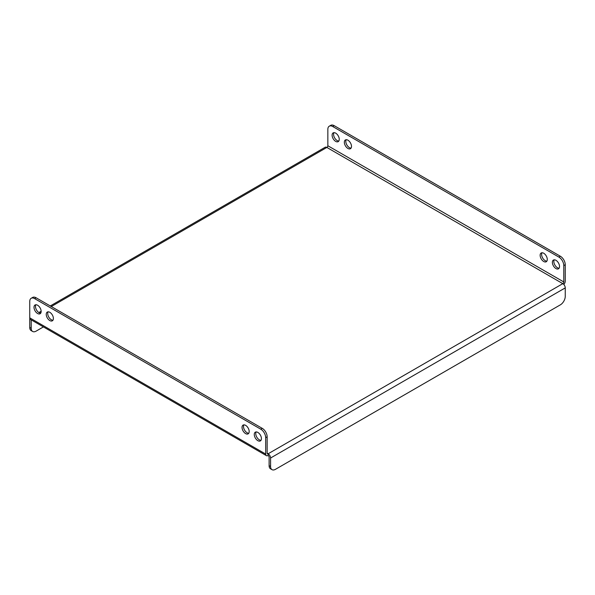 <?xml version="1.0" encoding="UTF-8"?>
<svg xmlns="http://www.w3.org/2000/svg" width="595" height="595" viewBox="0 0 595 595"><rect width="100%" height="100%" fill="white"/><g stroke="black" fill="none" stroke-linecap="round" stroke-linejoin="round"><path stroke-width="0.89" d="M261.004 440.307A5.05 2.916 60 0 1 259.323 439.817A5.05 2.916 60 0 1 256.17 431.933M257.851 440.664A5.05 2.916 60 0 1 254.548 436.217A5.05 2.916 60 0 1 255.322 432.163A5.05 2.916 60 0 1 257.851 432.416A5.05 2.916 60 0 1 261.153 436.871A5.05 2.916 60 0 1 260.379 440.917A5.05 2.916 60 0 1 257.851 440.664M248.77 433.242A5.05 2.916 60 0 1 247.081 432.751A5.05 2.916 60 0 1 243.928 424.867M245.616 433.599A5.05 2.916 60 0 1 242.314 429.151A5.05 2.916 60 0 1 243.087 425.098A5.05 2.916 60 0 1 245.616 425.351A5.05 2.916 60 0 1 248.918 429.806A5.05 2.916 60 0 1 248.137 433.852A5.05 2.916 60 0 1 245.616 433.599M52.97 320.199A5.05 2.916 60 0 1 51.289 319.716A5.05 2.916 60 0 1 48.136 311.825M49.816 320.564A5.05 2.916 60 0 1 46.514 316.109A5.05 2.916 60 0 1 47.295 312.055A5.05 2.916 60 0 1 49.816 312.308A5.05 2.916 60 0 1 53.119 316.763A5.05 2.916 60 0 1 52.345 320.809A5.05 2.916 60 0 1 49.816 320.564M40.735 313.134A5.05 2.916 60 0 1 39.047 312.65A5.05 2.916 60 0 1 35.901 304.759M37.582 313.498A5.05 2.916 60 0 1 34.279 309.043A5.05 2.916 60 0 1 35.053 304.99A5.05 2.916 60 0 1 37.582 305.242A5.05 2.916 60 0 1 40.884 309.697A5.05 2.916 60 0 1 40.11 313.743A5.05 2.916 60 0 1 37.582 313.498M559.099 268.196A5.05 2.916 60 0 1 557.418 267.713A5.05 2.916 60 0 1 554.265 259.822M555.953 260.312A5.05 2.916 -120 0 0 553.424 260.06A5.05 2.916 -120 0 0 552.651 264.106A5.05 2.916 -120 0 0 555.953 268.561A5.05 2.916 -120 0 0 558.474 268.814A5.05 2.916 -120 0 0 559.248 264.76A5.05 2.916 -120 0 0 555.953 260.312M546.865 261.131A5.05 2.916 60 0 1 545.184 260.647A5.05 2.916 60 0 1 542.03 252.756M543.711 253.247A5.05 2.916 -120 0 0 541.182 252.994A5.05 2.916 -120 0 0 540.409 257.04A5.05 2.916 -120 0 0 543.711 261.495A5.05 2.916 -120 0 0 546.24 261.748A5.05 2.916 -120 0 0 547.013 257.695A5.05 2.916 -120 0 0 543.711 253.247M351.072 148.096A5.05 2.916 60 0 1 349.384 147.605A5.05 2.916 60 0 1 346.231 139.721M347.919 140.204A5.05 2.916 -120 0 0 345.39 139.951A5.05 2.916 -120 0 0 344.617 144.005A5.05 2.916 -120 0 0 347.919 148.452A5.05 2.916 -120 0 0 350.448 148.705A5.05 2.916 -120 0 0 351.221 144.659A5.05 2.916 -120 0 0 347.919 140.204M338.83 141.03A5.05 2.916 60 0 1 337.149 140.539A5.05 2.916 60 0 1 333.996 132.655M335.677 133.139A5.05 2.916 -120 0 0 333.155 132.886A5.05 2.916 -120 0 0 332.382 136.939A5.05 2.916 -120 0 0 335.677 141.387A5.05 2.916 -120 0 0 338.205 141.64A5.05 2.916 -120 0 0 338.979 137.594A5.05 2.916 -120 0 0 335.677 133.139M266.404 455.644A3.458 2.001 120 0 0 268.129 455.473L268.129 453.777A1.383 0.796 120 0 1 267.438 453.851A1.383 0.796 120 0 1 267.155 453.212L267.155 436.827L265.682 437.675L265.682 454.059A3.458 2.001 120 0 0 266.404 455.644L30.464 319.433A3.458 2.001 -60 0 1 29.75 317.849L29.75 301.457A6.924 3.994 -120 0 1 31.185 298.288L32.651 297.441A6.924 3.994 60 0 1 36.117 297.783L34.644 298.63A6.924 3.994 -120 0 0 31.185 298.288M265.682 437.675A6.924 3.994 -120 0 0 260.788 429.196L34.644 298.63M260.788 429.196L262.254 428.348L36.117 297.783M262.254 428.348A6.924 3.994 60 0 1 267.155 436.827M268.129 455.473A1.383 0.796 -120 0 1 269.111 457.168L269.111 465.647L270.576 466.495L270.576 458.016A3.458 2.001 -120 0 0 268.129 453.777L562.803 283.651A1.383 0.796 120 0 0 563.785 281.956L327.845 145.745A1.383 0.796 -60 0 1 326.871 147.441L51.289 306.544M563.822 284.499A3.458 2.001 120 0 0 565.25 281.108L565.25 264.716L563.785 265.563L563.785 281.956M327.845 145.745L327.845 129.353A6.924 3.994 -120 0 1 329.28 126.185A6.924 3.994 -120 0 1 332.746 126.527L558.884 257.085L560.356 256.237A6.924 3.994 60 0 1 565.25 264.716M329.28 126.185L330.753 125.337A6.924 3.994 60 0 1 334.212 125.679L560.356 256.237M563.785 265.563A6.924 3.994 -120 0 0 558.884 257.085M50.277 305.956L325.138 147.27A3.458 2.001 60 0 1 326.871 147.441L562.803 283.651A3.458 2.001 60 0 1 565.25 287.891L565.25 296.37A6.924 3.994 120 0 1 560.356 304.848L275.47 469.321A6.924 3.994 120 0 1 272.012 469.663L270.546 468.815A6.924 3.994 -60 0 1 269.111 465.647M270.576 466.495A6.924 3.994 120 0 0 272.012 469.663M29.802 318.414A3.458 2.001 -120 0 0 29.75 318.98L29.75 327.458L31.215 328.306L31.215 319.865M31.215 328.306A6.924 3.994 120 0 0 32.651 331.475L31.185 330.627A6.924 3.994 -60 0 1 29.75 327.458M43.42 326.908L36.117 331.132A6.924 3.994 120 0 1 32.651 331.475M41.025 312.472L40.014 313.052M267.155 453.212L268.129 453.777M265.682 454.059L29.75 317.849M334.212 125.679L332.746 126.527M270.576 458.016L565.25 287.891M38.876 312.539L41.152 311.222"/></g></svg>
